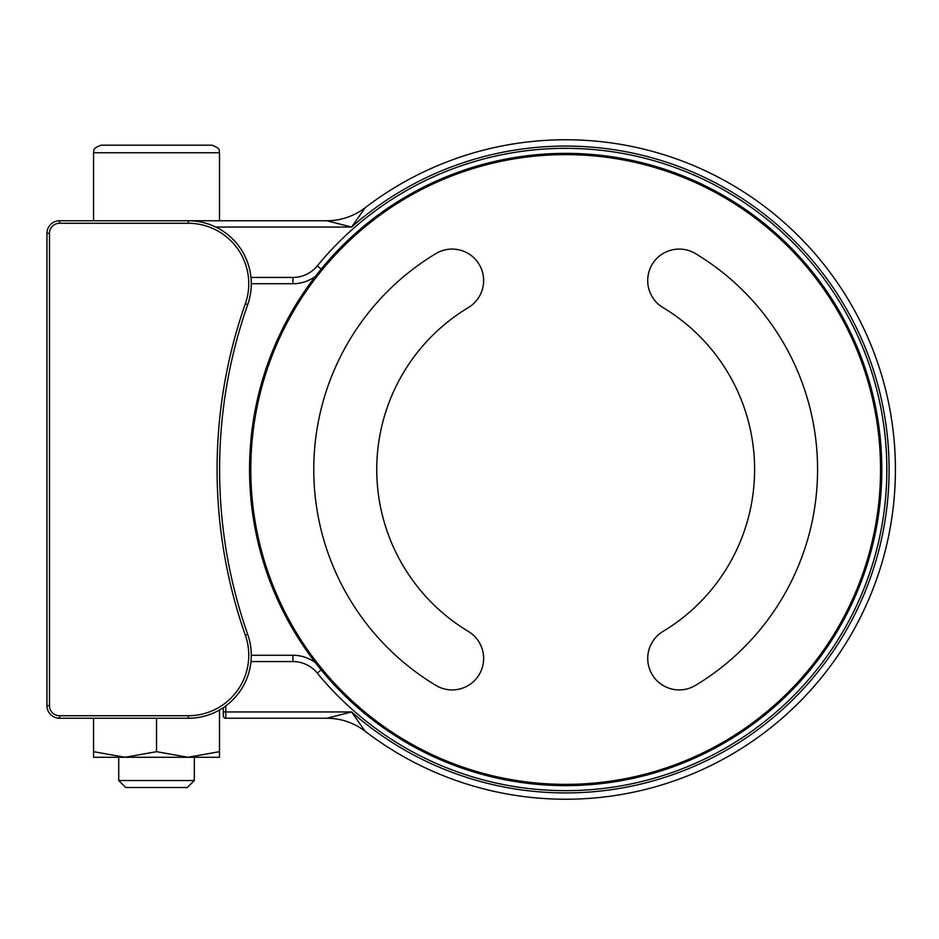 <?xml version="1.0" encoding="UTF-8"?>
<svg xmlns="http://www.w3.org/2000/svg" width="939" height="939" viewBox="0 0 939 939"><rect width="100%" height="100%" fill="white"/><g stroke="black" fill="none" stroke-linecap="round" stroke-linejoin="round"><path stroke-width="1.41" d="M273.648 590.596A316.138 316.138 0 0 1 444.581 177.483A316.138 316.138 0 0 1 857.694 348.404A316.138 316.138 0 0 1 686.761 761.517A316.138 316.138 0 0 1 273.648 590.596M219.597 469.5C220.688 428.877 220.688 428.877 219.597 469.5C220.688 428.877 220.688 428.877 219.597 469.5C220.688 510.123 220.688 510.123 219.597 469.5M220.113 492.001L220.278 495.416M59.544 223.271L59.544 220.747L188.316 220.747A62.972 62.972 0 0 1 247.72 304.6A497.494 497.494 0 0 0 247.72 634.4A62.972 62.972 0 0 1 188.316 718.253L59.544 718.253A12.594 12.594 0 0 1 46.95 705.659L46.95 233.342A12.594 12.594 0 0 1 59.544 220.747A12.594 12.594 0 0 0 46.95 233.342L49.474 233.342L49.474 705.659A10.071 10.071 0 0 0 59.544 715.729L188.316 715.729A60.46 60.46 0 0 0 245.349 635.234A500.018 500.018 0 0 1 245.349 303.767A60.46 60.46 0 0 0 188.316 223.271L59.544 223.271A10.071 10.071 0 0 0 49.474 233.342M225.794 705.882L225.794 718.253L326.819 718.253A62.972 62.972 0 0 1 365.13 731.235L351.597 711.95L365.13 731.235A329.73 329.73 0 0 0 895.407 469.5A329.73 329.73 0 0 0 365.13 207.765L351.597 227.05L326.819 220.747L349.179 226.463M365.13 731.235A62.972 62.972 0 0 0 326.819 718.253L351.597 711.95A323.439 323.439 0 0 0 889.104 469.5A323.439 323.439 0 0 0 351.597 227.05L215.759 227.05M188.316 223.271L188.316 220.747L326.819 220.747A62.972 62.972 0 0 0 365.13 207.765A329.73 329.73 0 0 1 565.677 139.77M250.971 277.428L292.933 277.428L292.933 283.731A37.783 37.783 0 0 0 315.481 276.266A37.783 37.783 0 0 1 292.933 283.731L251.288 283.731M251.288 655.269L292.933 655.269A37.783 37.783 0 0 1 315.481 662.734A37.783 37.783 0 0 0 292.933 655.269L292.933 661.572L250.971 661.572M358.851 216.733L365.13 207.765A62.972 62.972 0 0 1 326.819 220.747M225.794 718.253A2.524 2.524 0 0 1 223.282 715.729L223.282 707.654M156.531 145.181L211.944 145.181C222.508 149.137 218.282 151.296 219.503 152.74L93.548 152.74C94.827 151.156 90.531 149.125 101.107 145.181L156.531 145.181M194.314 780.532L118.737 780.532L125.72 787.516L187.331 787.516L194.314 780.532L194.314 757.292M120.028 145.181L138.279 145.181M93.548 718.253L93.548 751.669L125.04 757.292L156.531 751.669L188.011 757.292L219.503 751.669L219.503 709.978M156.531 718.253L156.531 751.669M93.548 751.669L93.548 757.292L219.503 757.292L219.503 751.669M662.981 631.442A31.492 31.492 0 0 0 679.19 689.919A31.492 31.492 0 0 0 695.412 685.423A251.898 251.898 0 0 0 695.412 253.577A31.492 31.492 0 0 0 652.206 264.352A31.492 31.492 0 0 0 662.981 307.558A188.927 188.927 0 0 1 662.981 631.442M435.931 685.423A31.492 31.492 0 0 0 482.493 666.843A31.492 31.492 0 0 0 468.373 631.442A188.927 188.927 0 0 1 468.373 307.558A31.492 31.492 0 0 0 479.136 264.352A31.492 31.492 0 0 0 435.931 253.577A251.898 251.898 0 0 0 435.931 685.423M565.677 154.63A314.87 314.87 0 0 0 250.795 469.5A314.87 314.87 0 0 0 565.677 784.37A314.87 314.87 0 0 0 880.547 469.5A314.87 314.87 0 0 0 565.677 154.63M188.316 220.747A62.972 62.972 0 0 1 247.72 304.6A497.494 497.494 0 0 0 247.72 634.4A62.972 62.972 0 0 1 188.316 718.253L188.316 715.729M59.544 715.729L59.544 718.253A12.594 12.594 0 0 1 46.95 705.659L49.474 705.659M247.72 304.6L245.349 303.767M247.72 634.4L245.349 635.234M292.933 277.428A31.492 31.492 0 0 0 317.276 265.901A321.173 321.173 0 0 1 886.839 469.5A321.173 321.173 0 0 1 317.276 673.099L321.173 669.906M223.282 711.95L351.597 711.95M317.276 673.099A31.492 31.492 0 0 0 292.933 661.572M317.276 265.901L321.173 269.094M219.503 220.747L219.503 152.74M93.548 220.747L93.548 152.74M118.737 780.532L118.737 757.292M195.84 221.205L197.46 220.747"/></g></svg>

